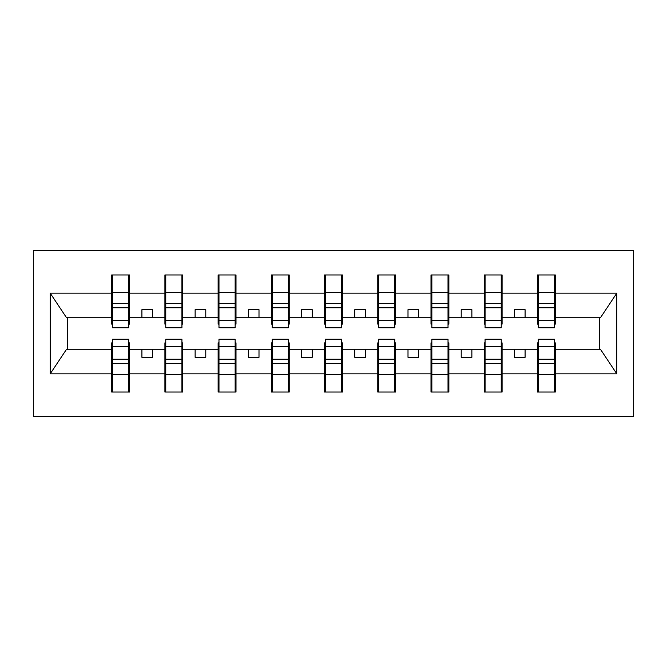 <?xml version="1.0" encoding="UTF-8"?>
<svg xmlns="http://www.w3.org/2000/svg" width="667" height="667" viewBox="0 0 667 667"><rect width="100%" height="100%" fill="white"/><g stroke="black" fill="none" stroke-linecap="round" stroke-linejoin="round"><path stroke-width="1" d="M33.35 416.516L633.65 416.516L633.65 250.484L33.35 250.484L33.35 416.516M538.286 342.863L537.435 342.863L537.435 349.25L502.093 349.25L502.093 342.863L501.242 342.863M554.46 324.137L555.311 324.137L555.311 317.75L600.45 317.75L616.792 293.163L616.792 373.837L555.311 373.837L555.311 392.038L537.435 392.038L537.435 349.25M554.46 342.863L555.311 342.863L555.311 373.837M485.067 342.863L484.217 342.863L484.217 349.25L448.874 349.25L448.874 342.863L448.024 342.863M537.435 373.837L502.093 373.837L502.093 392.038L484.217 392.038L484.217 349.25M502.093 373.837L502.093 349.25M431.849 342.863L430.999 342.863L430.999 349.25L395.656 349.25L395.656 342.863L394.806 342.863M484.217 373.837L448.874 373.837L448.874 392.038L430.999 392.038L430.999 349.25M448.874 373.837L448.874 349.25M378.631 342.863L377.78 342.863L377.78 349.25L342.438 349.25L342.438 342.863L341.587 342.863M430.999 373.837L395.656 373.837L395.656 392.038L377.78 392.038L377.78 349.25M395.656 373.837L395.656 349.25M325.413 342.863L324.562 342.863L324.562 349.25L289.22 349.25L289.22 342.863L288.369 342.863M377.78 373.837L342.438 373.837L342.438 392.038L324.562 392.038L324.562 349.25M342.438 373.837L342.438 349.25M272.194 342.863L271.344 342.863L271.344 349.25L236.001 349.25L236.001 342.863L235.151 342.863M324.562 373.837L289.22 373.837L289.22 392.038L271.344 392.038L271.344 349.25M289.22 373.837L289.22 349.25M218.976 342.863L218.126 342.863L218.126 349.25L182.783 349.25L182.783 342.863L181.933 342.863M271.344 373.837L236.001 373.837L236.001 392.038L218.126 392.038L218.126 349.25M236.001 373.837L236.001 349.25M165.758 342.863L164.907 342.863L164.907 349.25L129.565 349.25L129.565 342.863L128.714 342.863M218.126 373.837L182.783 373.837L182.783 392.038L164.907 392.038L164.907 349.25M182.783 373.837L182.783 349.25M538.286 320.402L554.46 320.402L554.46 327.755L538.286 327.755L538.286 274.962L537.435 274.962L537.435 293.163L502.093 293.163L502.093 324.137L501.242 324.137M538.286 324.137L537.435 324.137L537.435 293.163M485.067 320.402L501.242 320.402L501.242 327.755L485.067 327.755L485.067 274.962L484.217 274.962L484.217 293.163L448.874 293.163L448.874 324.137L448.024 324.137M485.067 324.137L484.217 324.137L484.217 293.163M431.849 320.402L448.024 320.402L448.024 327.755L431.849 327.755L431.849 274.962L430.999 274.962L430.999 293.163L395.656 293.163L395.656 324.137L394.806 324.137M431.849 324.137L430.999 324.137L430.999 293.163M378.631 320.402L394.806 320.402L394.806 327.755L378.631 327.755L378.631 274.962L377.78 274.962L377.78 293.163L342.438 293.163L342.438 324.137L341.587 324.137M378.631 324.137L377.78 324.137L377.78 293.163M325.413 320.402L341.587 320.402L341.587 327.755L325.413 327.755L325.413 274.962L324.562 274.962L324.562 293.163L289.22 293.163L289.22 324.137L288.369 324.137M325.413 324.137L324.562 324.137L324.562 293.163M272.194 320.402L288.369 320.402L288.369 327.755L272.194 327.755L272.194 274.962L271.344 274.962L271.344 293.163L236.001 293.163L236.001 324.137L235.151 324.137M272.194 324.137L271.344 324.137L271.344 293.163M218.976 320.402L235.151 320.402L235.151 327.755L218.976 327.755L218.976 274.962L218.126 274.962L218.126 293.163L182.783 293.163L182.783 324.137L181.933 324.137M218.976 324.137L218.126 324.137L218.126 293.163M165.758 320.402L181.933 320.402L181.933 327.755L165.758 327.755L165.758 274.962L164.907 274.962L164.907 293.163L129.565 293.163L129.565 274.962L128.714 274.962L128.714 327.755L112.54 327.755L112.54 307.762L128.714 307.762M165.758 324.137L164.907 324.137L164.907 293.163M112.54 342.863L111.689 342.863L111.689 349.25L66.55 349.25L50.208 373.837L50.208 293.163L66.55 317.75L111.689 317.75L111.689 293.163L50.208 293.163M164.907 373.837L129.565 373.837L129.565 392.038L111.689 392.038L111.689 349.25M129.565 373.837L129.565 349.25M112.54 307.762L112.54 274.962L111.689 274.962L111.689 293.163M111.689 317.75L111.689 324.137L112.54 324.137M555.311 317.75L555.311 274.962L554.46 274.962L554.46 320.402M484.217 274.962L502.093 274.962L502.093 293.163M430.999 274.962L448.874 274.962L448.874 293.163M377.78 274.962L395.656 274.962L395.656 293.163M324.562 274.962L342.438 274.962L342.438 293.163M271.344 274.962L289.22 274.962L289.22 293.163M218.126 274.962L236.001 274.962L236.001 293.163M164.907 274.962L182.783 274.962L182.783 293.163M616.792 293.163L555.311 293.163M111.689 373.837L50.208 373.837M111.689 274.962L129.565 274.962M537.435 274.962L555.311 274.962M537.435 317.75L525.087 317.75L525.087 309.655L514.44 309.655L514.44 317.75L525.087 317.75M514.44 317.75L502.093 317.75M514.44 349.25L514.44 357.345L525.087 357.345L525.087 349.25M484.217 317.75L471.869 317.75L471.869 309.655L461.222 309.655L461.222 317.75L471.869 317.75M461.222 317.75L448.874 317.75M461.222 349.25L461.222 357.345L471.869 357.345L471.869 349.25M430.999 317.75L418.651 317.75L418.651 309.655L408.004 309.655L408.004 317.75L418.651 317.75M408.004 317.75L395.656 317.75M408.004 349.25L408.004 357.345L418.651 357.345L418.651 349.25M377.78 317.75L365.433 317.75L365.433 309.655L354.786 309.655L354.786 317.75L365.433 317.75M354.786 317.75L342.438 317.75M354.786 349.25L354.786 357.345L365.433 357.345L365.433 349.25M324.562 317.75L312.214 317.75L312.214 309.655L301.567 309.655L301.567 317.75L312.214 317.75M301.567 317.75L289.22 317.75M301.567 349.25L301.567 357.345L312.214 357.345L312.214 349.25M271.344 317.75L258.996 317.75L258.996 309.655L248.349 309.655L248.349 317.75L258.996 317.75M248.349 317.75L236.001 317.75M248.349 349.25L248.349 357.345L258.996 357.345L258.996 349.25M218.126 317.75L205.778 317.75L205.778 309.655L195.131 309.655L195.131 317.75L205.778 317.75M195.131 317.75L182.783 317.75M195.131 349.25L195.131 357.345L205.778 357.345L205.778 349.25M164.907 317.75L152.56 317.75L152.56 309.655L141.913 309.655L141.913 317.75L152.56 317.75M141.913 317.75L129.565 317.75L129.565 293.163M141.913 349.25L141.913 357.345L152.56 357.345L152.56 349.25M129.565 317.75L129.565 324.137L128.714 324.137M616.792 373.837L600.45 349.25L555.311 349.25M67.409 317.75L67.409 349.25M599.591 349.25L599.591 317.75M128.714 285.601L129.565 285.601M111.689 285.601L112.54 285.601M112.54 303.61L128.714 303.61M111.689 392.038L112.54 392.038L112.54 339.245L128.714 339.245L128.714 359.238L112.54 359.238M112.54 381.399L111.689 381.399M129.565 381.399L128.714 381.399M128.714 359.238L128.714 392.038L129.565 392.038M128.714 363.39L112.54 363.39M182.783 274.962L181.933 274.962L181.933 320.402M181.933 285.601L182.783 285.601M164.907 285.601L165.758 285.601M165.758 307.762L181.933 307.762M165.758 303.61L181.933 303.61M236.001 274.962L235.151 274.962L235.151 320.402M235.151 285.601L236.001 285.601M218.126 285.601L218.976 285.601M218.976 307.762L235.151 307.762M218.976 303.61L235.151 303.61M289.22 274.962L288.369 274.962L288.369 320.402M288.369 285.601L289.22 285.601M271.344 285.601L272.194 285.601M272.194 307.762L288.369 307.762M272.194 303.61L288.369 303.61M342.438 274.962L341.587 274.962L341.587 320.402M341.587 285.601L342.438 285.601M324.562 285.601L325.413 285.601M325.413 307.762L341.587 307.762M325.413 303.61L341.587 303.61M164.907 392.038L165.758 392.038L165.758 339.245L181.933 339.245L181.933 359.238L165.758 359.238M165.758 381.399L164.907 381.399M182.783 381.399L181.933 381.399M181.933 359.238L181.933 392.038L182.783 392.038M181.933 363.39L165.758 363.39M218.126 392.038L218.976 392.038L218.976 339.245L235.151 339.245L235.151 359.238L218.976 359.238M218.976 381.399L218.126 381.399M236.001 381.399L235.151 381.399M235.151 359.238L235.151 392.038L236.001 392.038M235.151 363.39L218.976 363.39M271.344 392.038L272.194 392.038L272.194 339.245L288.369 339.245L288.369 359.238L272.194 359.238M272.194 381.399L271.344 381.399M289.22 381.399L288.369 381.399M288.369 359.238L288.369 392.038L289.22 392.038M288.369 363.39L272.194 363.39M324.562 392.038L325.413 392.038L325.413 339.245L341.587 339.245L341.587 359.238L325.413 359.238M325.413 381.399L324.562 381.399M342.438 381.399L341.587 381.399M341.587 359.238L341.587 392.038L342.438 392.038M341.587 363.39L325.413 363.39M395.656 274.962L394.806 274.962L394.806 320.402M394.806 285.601L395.656 285.601M377.78 285.601L378.631 285.601M378.631 307.762L394.806 307.762M378.631 303.61L394.806 303.61M377.78 392.038L378.631 392.038L378.631 339.245L394.806 339.245L394.806 359.238L378.631 359.238M378.631 381.399L377.78 381.399M395.656 381.399L394.806 381.399M394.806 359.238L394.806 392.038L395.656 392.038M394.806 363.39L378.631 363.39M448.874 274.962L448.024 274.962L448.024 320.402M448.024 285.601L448.874 285.601M430.999 285.601L431.849 285.601M431.849 307.762L448.024 307.762M431.849 303.61L448.024 303.61M430.999 392.038L431.849 392.038L431.849 339.245L448.024 339.245L448.024 359.238L431.849 359.238M431.849 381.399L430.999 381.399M448.874 381.399L448.024 381.399M448.024 359.238L448.024 392.038L448.874 392.038M448.024 363.39L431.849 363.39M502.093 274.962L501.242 274.962L501.242 320.402M501.242 285.601L502.093 285.601M484.217 285.601L485.067 285.601M485.067 307.762L501.242 307.762M485.067 303.61L501.242 303.61M484.217 392.038L485.067 392.038L485.067 339.245L501.242 339.245L501.242 359.238L485.067 359.238M485.067 381.399L484.217 381.399M502.093 381.399L501.242 381.399M501.242 359.238L501.242 392.038L502.093 392.038M501.242 363.39L485.067 363.39M554.46 285.601L555.311 285.601M537.435 285.601L538.286 285.601M538.286 307.762L554.46 307.762M538.286 303.61L554.46 303.61M537.435 392.038L538.286 392.038L538.286 339.245L554.46 339.245L554.46 359.238L538.286 359.238M538.286 381.399L537.435 381.399M555.311 381.399L554.46 381.399M554.46 359.238L554.46 392.038L555.311 392.038M554.46 363.39L538.286 363.39M112.54 320.402L128.714 320.402M112.54 292.404L128.714 292.404M128.714 346.598L112.54 346.598M128.714 374.596L112.54 374.596M165.758 292.404L181.933 292.404M218.976 292.404L235.151 292.404M272.194 292.404L288.369 292.404M325.413 292.404L341.587 292.404M181.933 346.598L165.758 346.598M181.933 374.596L165.758 374.596M235.151 346.598L218.976 346.598M235.151 374.596L218.976 374.596M288.369 346.598L272.194 346.598M288.369 374.596L272.194 374.596M341.587 346.598L325.413 346.598M341.587 374.596L325.413 374.596M378.631 292.404L394.806 292.404M394.806 346.598L378.631 346.598M394.806 374.596L378.631 374.596M431.849 292.404L448.024 292.404M448.024 346.598L431.849 346.598M448.024 374.596L431.849 374.596M485.067 292.404L501.242 292.404M501.242 346.598L485.067 346.598M501.242 374.596L485.067 374.596M538.286 292.404L554.46 292.404M554.46 346.598L538.286 346.598M554.46 374.596L538.286 374.596"/></g></svg>
